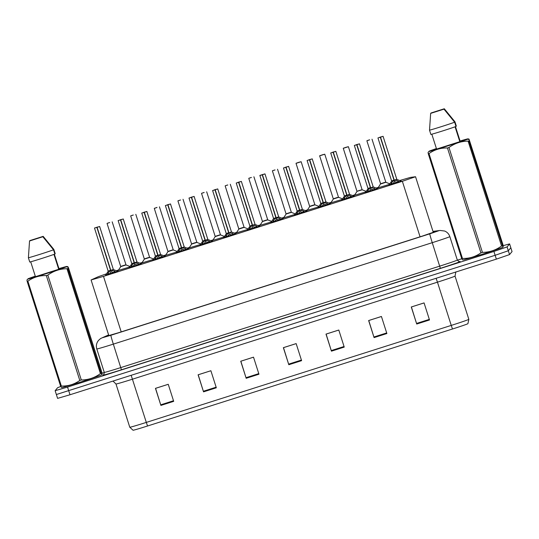 <?xml version="1.0" encoding="UTF-8"?>
<svg xmlns="http://www.w3.org/2000/svg" width="539" height="539" viewBox="0 0 539 539"><rect width="100%" height="100%" fill="white"/><g stroke="black" fill="none" stroke-linecap="round" stroke-linejoin="round"><path stroke-width="0.81" d="M153.325 259.488L141.865 262.944M176.94 251.976L165.486 255.432M200.562 244.463L189.108 247.92M224.184 236.944L212.73 240.401M247.805 229.432L236.351 232.888M271.427 221.92L259.966 225.376M295.042 214.407L283.588 217.864M318.664 206.895L307.21 210.345M342.285 199.376L330.831 202.832M365.907 191.864L354.453 195.32M389.529 184.351L378.075 187.808M129.704 267L118.25 270.457M141.359 263.746L129.313 267.593M164.981 256.234L152.935 260.074M188.603 248.722L176.556 252.562M212.218 241.202L200.178 245.05M235.839 233.69L223.8 237.537M259.461 226.178L247.421 230.018M283.083 218.666L271.036 222.506M306.704 211.147L294.658 214.994M330.326 203.634L318.279 207.481M353.941 196.122L341.901 199.962M377.563 188.61L365.523 192.45M401.184 181.097L389.138 184.938M117.738 271.258L105.698 275.106M106.547 273.812L98.408 276.655L91.091 279.963L103.488 276.366L402.35 181.293L415.542 176.738L410.442 177.398L399.722 180.525M390.014 183.61L389.569 183.752M378.398 187.302L376.101 188.037M366.392 191.123L365.954 191.264M354.783 194.822L352.479 195.549M342.77 198.642L342.332 198.776M331.162 202.334L328.857 203.068M319.149 206.154L318.711 206.296M307.54 209.846L305.236 210.581M295.527 213.666L295.089 213.808M283.918 217.358L281.621 218.093M271.912 221.179L271.467 221.32M260.297 224.878L257.999 225.605M248.29 228.698L247.852 228.832M236.682 232.39L234.377 233.117M224.669 236.21L224.231 236.351M213.06 239.902L210.756 240.637M201.047 243.722L200.609 243.864M189.438 247.414L187.134 248.149M177.425 251.235L176.987 251.376M165.817 254.927L163.512 255.661M153.81 258.747L153.366 258.888M142.195 262.446L139.897 263.173M130.189 266.266L129.744 266.401M118.573 269.958L116.276 270.693M503.143 245.663L509.598 243.897L510.817 247.751L508.311 250.756L495.132 255.291L56.366 394.535L57.592 398.375L69.996 394.757L496.358 259.131L509.537 254.59L512.043 251.585L510.824 247.738L508.311 250.756L495.132 255.291L56.373 394.521M429.509 319.971L424.065 302.911L411.277 306.981L416.721 324.04L429.509 319.971M424.072 302.925L411.392 306.961L416.721 324.04M386.874 333.533L381.43 316.474L368.636 320.543L374.079 337.603L386.874 333.533M381.437 316.494L368.757 320.523L374.079 337.603M344.239 347.096L338.795 330.036L326.001 334.106L331.445 351.165L344.239 347.096M338.795 330.057L326.122 334.086L331.445 351.165M173.693 401.346L168.249 384.294L155.454 388.356L160.898 405.416L173.693 401.346M168.256 384.307L155.576 388.336L160.898 405.416M216.328 387.784L210.884 370.731L198.096 374.794L203.54 391.853L216.328 387.784M210.89 370.744L198.211 374.773L203.54 391.853M258.963 374.221L253.519 357.162L240.731 361.231L246.175 378.29L258.963 374.221M253.525 357.182L240.845 361.211L246.175 378.29M301.597 360.658L296.16 343.599L283.366 347.668L288.81 364.728L301.597 360.658M296.16 343.619L283.487 347.648L288.81 364.728M452.484 328.999L451.251 325.408A17.908 0.438 -17.7 0 0 468.836 319.337L467.906 323.69A15.719 0.384 162.3 0 1 452.484 328.999L147.551 425.999A15.719 0.384 162.3 0 1 133.052 430.243L129.778 427.232A17.908 0.438 -17.7 0 0 146.318 422.408L147.551 425.999M108.683 335.123L105.866 336.424L118.27 332.806L422.691 235.967L435.876 231.413L433.1 231.763M512.043 251.585L509.598 243.911L507.091 246.916L493.906 251.45L67.543 387.083L55.14 390.694L57.653 387.676L60.745 386.476M102.019 373.224L104.31 372.489M457.368 260.182L461.808 258.767M107.187 274.937L108.251 272.761L110.61 270.443L111.088 271.925L110.724 270.322L96.98 227.249L96.191 227.478L97.896 226.932L97.054 227.229L110.69 269.911M99.627 226.474L97.108 227.35L110.832 270.369L114.066 270.908L116.101 272.101M97.108 227.35L94.574 227.99L96.858 227.33L110.603 270.403L108.231 271.097L110.61 270.443M96.879 227.424L99.634 226.474L113.352 269.46L110.825 270.335L113.48 269.601L111.155 270.416M110.866 270.18C107.8 271.205 107.712 271.279 110.603 270.403L110.589 269.891M110.832 270.369L110.663 269.871M115.13 272.747L111.31 271.858M111.088 271.925L108.427 274.877M109.66 222.519L107.126 223.348L109.673 222.56M123.31 265.572C120.312 266.576 120.291 266.623 123.263 265.727L125.897 264.811L123.263 265.727C126.328 264.703 126.422 264.629 123.532 265.498M130.802 267.425L131.873 265.242L134.231 262.924L134.703 264.413L134.346 262.803L120.601 219.737L119.813 219.966L121.518 219.42L120.675 219.71L134.305 262.399M120.723 219.838L118.135 220.592L123.249 218.962L120.723 219.838L134.454 262.857L137.681 263.396L139.716 264.588M120.5 219.905L134.218 262.891L131.853 263.578L134.231 262.924M123.249 218.962L136.967 261.941L134.447 262.823L137.101 262.089L134.777 262.904M134.487 262.668C131.422 263.686 131.327 263.76 134.218 262.891L134.211 262.378M134.454 262.857L134.285 262.358M138.752 265.228L134.932 264.346M134.703 264.413L132.048 267.364M154.423 259.913L155.495 257.73L157.853 255.412L158.325 256.901L157.967 255.291L144.223 212.225L143.435 212.454L145.139 211.908L144.297 212.198L157.927 254.88M144.344 212.326L141.75 213.08L146.871 211.45L144.344 212.326L158.075 255.345L161.302 255.884L163.337 257.076M144.122 212.393L157.839 255.378L155.468 256.065L157.853 255.412M146.871 211.45L160.588 254.428L158.062 255.311L160.716 254.57L158.399 255.385M158.109 255.156C155.037 256.173 154.949 256.247 157.839 255.378L157.833 254.866M158.075 255.345L157.907 254.846M162.367 257.716L158.547 256.827M158.325 256.901L155.67 259.852M178.045 252.4L179.116 250.217L181.475 247.9L181.946 249.389L181.589 247.778L167.845 204.705L167.05 204.935L168.761 204.396L167.919 204.685L181.549 247.367M167.966 204.807L165.372 205.568L170.492 203.931L167.966 204.807L181.697 247.825L184.924 248.371L186.959 249.564M167.744 204.881L181.461 247.866L179.089 248.553L181.475 247.9M170.492 203.931L184.21 246.916L181.683 247.792L184.338 247.057L182.02 247.873M181.731 247.644C178.658 248.661 178.571 248.735 181.461 247.866L181.454 247.354M181.697 247.825L181.528 247.334M185.989 250.204L182.169 249.314M181.946 249.389L179.292 252.333M201.667 244.881L202.731 242.705L205.089 240.387L205.568 241.87L205.211 240.266L191.466 197.193L190.671 197.422L192.383 196.876L191.54 197.173L205.17 239.855M191.588 197.294L188.994 198.056L194.114 196.418L191.588 197.294L205.319 240.313L208.546 240.852L210.581 242.045M191.365 197.368L205.083 240.347L202.711 241.041L205.089 240.387M194.114 196.418L207.832 239.404L205.305 240.279L207.96 239.545L205.635 240.36M205.352 240.124C202.28 241.149 202.192 241.223 205.083 240.347L205.069 239.835M205.319 240.313L205.15 239.815M209.61 242.691L205.79 241.802M205.568 241.87L202.913 244.821M133.281 215.007L130.741 215.836L133.295 215.048M146.925 258.06C143.926 259.057 143.913 259.111 146.884 258.208L149.519 257.298L146.884 258.208C149.95 257.191 150.044 257.116 147.154 257.986M156.903 207.488L154.363 208.323L156.916 207.535M170.546 250.547C167.548 251.545 167.535 251.598 170.506 250.696L173.14 249.786L170.506 250.696C173.571 249.678 173.659 249.604 170.769 250.473M157.017 207.407L154.309 208.431M180.518 199.976L177.985 200.804L180.531 200.016M194.168 243.028C191.17 244.032 191.156 244.079 194.121 243.183L196.762 242.267L194.121 243.183C197.193 242.159 197.281 242.085 194.39 242.961M101.851 374.72A21.041 0.512 162.3 0 1 101.844 374.726A21.041 0.512 162.3 0 1 81.968 381.585A21.041 0.512 162.3 0 1 61.783 387.507L61.392 387.426M67.887 266.684L69.753 272.525L69.423 272.916L67.766 268.449L101.231 373.311L102.066 374.484L101.898 372.516L68.433 267.654L67.887 266.684L66.721 266.448A21.041 0.512 162.3 0 0 58.946 268.617M101.231 373.311A24.181 0.593 162.3 0 1 100.436 373.601L66.971 268.739C59.964 268.786 53.583 270.915 47.843 275.112A24.181 0.593 162.3 0 1 46.334 275.591C39.549 275.382 33.391 277.241 27.866 281.176A24.181 0.593 162.3 0 1 27.152 281.365L26.95 279.99L27.765 279.128A21.041 0.512 162.3 0 0 46.63 273.522A21.041 0.512 162.3 0 0 66.398 266.839L27.765 279.128M47.843 275.112L81.308 379.975C88.315 379.928 94.696 377.799 100.436 373.601M81.308 379.975A24.181 0.593 162.3 0 1 79.799 380.46L46.334 275.591M27.866 281.176L61.338 386.039C68.123 386.247 74.281 384.388 79.799 380.46M61.338 386.039A24.181 0.593 162.3 0 1 60.624 386.234L27.152 281.365M61.453 387.4L60.624 386.234M67.564 267.074L66.398 266.839M67.766 268.449A24.181 0.593 162.3 0 1 66.971 268.739M30.703 261.799L35.453 276.682M58.711 269.284L53.961 254.401M53.516 249.8L54.877 254.064A14.331 0.35 162.3 0 1 42.062 258.363A14.331 0.35 162.3 0 1 29.76 262.055L28.399 257.79A14.331 0.35 162.3 0 0 40.701 254.098A14.331 0.35 162.3 0 0 53.516 249.8L42.85 236.749L29.537 240.987L28.399 257.79M29.537 240.987L42.85 236.749M27.287 279.633L28.089 278.737A21.041 0.512 162.3 0 1 35.291 276.163M54.365 254.253L59.034 268.894L66.721 266.448M43.174 236.358L29.861 240.596L43.174 236.358L53.839 249.409L55.2 253.667L54.796 253.802M28.089 278.737L35.372 276.419M69.753 272.525L69.342 272.66M460.07 141.016A21.041 0.512 162.3 0 1 467.845 138.846L469.011 139.082L470.877 144.93L470.547 145.321L468.89 140.847L502.968 247.125A21.041 0.512 162.3 0 1 483.085 253.99A21.041 0.512 162.3 0 1 462.907 259.913L462.516 259.825M503.183 246.889L503.022 244.915L469.011 139.082M502.355 245.71A24.181 0.593 162.3 0 1 501.56 246L468.095 141.137C461.088 141.191 454.707 143.313 448.967 147.511A24.181 0.593 162.3 0 1 447.458 147.996C440.666 147.78 434.515 149.64 428.99 153.575A24.181 0.593 162.3 0 1 428.276 153.77L428.074 152.389L428.882 151.526A21.041 0.512 162.3 0 0 447.754 145.921A21.041 0.512 162.3 0 0 467.515 139.237L428.882 151.526M448.967 147.511L482.432 252.38C489.439 252.326 495.813 250.197 501.56 246M482.432 252.38A24.181 0.593 162.3 0 1 480.923 252.858L447.458 147.996M428.99 153.575L462.455 258.437C469.247 258.653 475.398 256.793 480.923 252.858M462.455 258.437A24.181 0.593 162.3 0 1 461.741 258.632L428.276 153.77M462.577 259.805L461.741 258.632M468.681 139.473L467.515 139.237M468.89 140.847A24.181 0.593 162.3 0 1 468.095 141.137M431.827 134.204L436.577 149.081M459.828 141.683L455.078 126.8M454.64 122.198L456.001 126.463A14.331 0.35 162.3 0 1 443.186 130.761A14.331 0.35 162.3 0 1 430.877 134.454L429.516 130.189A14.331 0.35 162.3 0 0 441.825 126.497A14.331 0.35 162.3 0 0 454.64 122.198L443.968 109.147L430.654 113.385L429.516 130.189M430.654 113.385L443.968 109.147M428.411 152.032L429.212 151.136A21.041 0.512 162.3 0 1 436.408 148.569M455.482 126.652L460.158 141.292L467.845 138.846M444.298 108.757L430.984 112.995L444.298 108.757L454.963 121.807L456.324 126.072L455.913 126.2M429.212 151.136L436.489 148.818M470.877 144.93L470.466 145.058M225.289 237.369L226.353 235.186L228.711 232.868L229.19 234.357L228.826 232.747L215.081 189.681L214.293 189.91L215.998 189.364L215.155 189.654L228.792 232.343M215.209 189.782L212.615 190.543L217.736 188.906L215.209 189.782L228.934 232.801L232.168 233.34L234.202 234.532M214.987 189.849L228.704 232.835L226.333 233.522L228.711 232.868M229.257 232.848L231.447 231.885M228.967 232.612C225.902 233.63 225.814 233.71 228.704 232.835L228.691 232.322M228.934 232.801L228.765 232.302M233.232 235.179L229.412 234.29M229.19 234.357L226.528 237.308M248.903 229.857L249.975 227.674L252.333 225.356L252.811 226.845L252.447 225.235L238.703 182.169L237.915 182.398L239.619 181.852L238.777 182.142L252.407 224.83M238.831 182.27L236.237 183.024L241.351 181.394L238.831 182.27L252.555 225.289L255.789 225.828L257.817 227.02M238.602 182.337L252.319 225.322L249.955 226.009L252.333 225.356M252.548 225.248L255.068 224.372M252.589 225.1C249.523 226.117 249.436 226.191 252.319 225.322L252.313 224.81M252.555 225.289L252.387 224.79M252.548 225.255L255.068 224.379L252.879 225.329M256.854 227.66L253.034 226.771M252.811 226.845L250.15 229.796M272.525 222.344L273.596 220.161L275.955 217.844L276.426 219.333L276.069 217.722L262.325 174.656L261.536 174.885L263.241 174.34L262.399 174.629L276.029 217.311M264.972 173.875L262.446 174.751L276.163 217.736L279.404 218.315L281.439 219.508M262.446 174.751L259.913 175.397L262.203 174.737L275.941 217.81L273.576 218.497L275.955 217.844M276.163 217.736L278.69 216.86L264.972 173.881L259.872 175.424L273.576 218.497L270.901 222.715M276.211 217.588C273.145 218.605 273.051 218.679 275.941 217.81L275.934 217.298M276.5 217.817L278.818 217.001L276.17 217.743L276.655 219.258L276.008 217.278M280.475 220.148L276.655 219.258M276.426 219.333L273.772 222.277M204.14 192.463L201.606 193.292L204.153 192.504M217.79 235.516C214.791 236.52 214.778 236.567 217.743 235.671L220.384 234.761L217.743 235.671C220.815 234.647 220.902 234.573 218.012 235.449M227.761 184.951L225.228 185.78L227.775 184.992M241.411 228.004C238.413 229.008 238.4 229.055 241.364 228.152L244.005 227.242L241.364 228.152C244.436 227.135 244.524 227.06 241.634 227.93M251.383 177.439L248.843 178.268L251.396 177.479M265.033 220.491C262.035 221.489 262.015 221.542 264.986 220.64L267.62 219.73L264.986 220.64C268.051 219.622 268.146 219.548 265.255 220.417M296.147 214.825L297.218 212.649L299.576 210.331L300.048 211.814L299.691 210.21L285.946 167.137L285.158 167.366L286.863 166.827L286.02 167.117L299.65 209.799M286.068 167.238L283.474 168L288.594 166.362L286.068 167.238L299.799 210.257L303.026 210.796L305.061 211.995M299.563 210.298L297.191 210.985L299.576 210.331M302.312 209.354L299.785 210.223L302.312 209.354M285.845 167.312L299.563 210.291C296.672 211.167 296.76 211.093 299.832 210.069M299.799 210.257L299.63 209.759M304.09 212.636L300.27 211.746M300.048 211.814L297.393 214.765M319.768 207.313L320.833 205.137L323.184 202.785L323.669 204.301L323.312 202.698L309.568 159.625L308.773 159.854L310.484 159.308L309.642 159.605L323.272 202.287M309.689 159.726L307.095 160.487L312.216 158.85L309.689 159.726L323.42 202.745L326.647 203.284L328.682 204.476M312.216 158.85L325.933 201.835L323.407 202.711L326.061 201.977L323.737 202.792M307.095 160.487L320.813 203.466L323.184 202.779L320.82 203.472L318.145 207.683M309.467 159.8L323.184 202.779C320.294 203.654 320.382 203.58 323.454 202.556M323.42 202.745L323.252 202.246M327.712 205.123L323.892 204.234M323.669 204.301L321.015 207.252M343.39 199.801L344.455 197.618L346.813 195.3L347.291 196.789L346.934 195.179L333.183 152.113L332.395 152.342L334.099 151.796L333.257 152.086L346.894 194.774M333.311 152.214L330.717 152.968L335.837 151.338L333.311 152.214L347.042 195.233L350.269 195.772L352.304 196.964M333.089 152.281L346.806 195.266L344.434 195.953L346.813 195.3M335.837 151.338L349.555 194.323L347.028 195.199L349.683 194.458L347.359 195.28M347.076 195.044C344.003 196.061 343.916 196.135 346.806 195.266L346.793 194.754M347.042 195.233L346.873 194.734M351.334 197.604L347.514 196.715M347.291 196.789L344.637 199.74M367.012 192.288L368.076 190.105L370.434 187.788L370.913 189.277L370.549 187.666L356.805 144.6L356.016 144.829L357.721 144.284L356.879 144.573L370.515 187.255M356.933 144.701L354.339 145.456L359.459 143.825L356.933 144.701L370.657 187.713L373.891 188.259L375.926 189.452M356.71 144.769L370.428 187.754L368.056 188.441L370.434 187.788M373.17 186.811L370.98 187.761M370.691 187.532C367.625 188.549 367.537 188.623 370.428 187.754L370.414 187.242M370.657 187.713L370.488 187.222M374.955 190.092L371.135 189.202M370.913 189.277L368.252 192.228M390.627 184.776L391.698 182.593L394.056 180.275L394.528 181.764L394.171 180.154L380.426 137.081L379.638 137.31L381.342 136.771L380.5 137.061L394.13 179.743M380.547 137.182L377.96 137.944L383.074 136.306L380.547 137.182L394.279 180.201L397.506 180.747L399.54 181.939M380.325 137.256L394.043 180.242L391.678 180.929L394.056 180.275M383.074 136.306L396.792 179.292L394.272 180.167L396.926 179.433L394.602 180.248M394.312 180.013C391.247 181.037 391.152 181.111 394.043 180.242L394.036 179.73M394.279 180.201L394.11 179.709M398.577 182.58L394.757 181.69M394.528 181.764L391.873 184.709M275.005 169.92L272.464 170.748L275.018 169.96M288.648 212.972C285.65 213.976 285.636 214.03 288.608 213.127L291.242 212.218L288.608 213.127C291.673 212.11 291.761 212.036 288.877 212.905M298.626 162.407L296.086 163.236L298.633 162.448M312.27 205.46C309.271 206.464 309.258 206.511 312.229 205.615L314.864 204.699M314.864 204.705L301.146 161.72L296.026 163.351L309.723 206.525L314.992 204.847L312.229 205.615C315.295 204.591 315.382 204.517 312.492 205.393M298.741 162.327L301.146 161.72M322.241 154.895L319.708 155.724L322.255 154.936M335.891 197.948C332.893 198.952 332.88 198.999 335.844 198.103L338.485 197.186L324.768 154.208L319.647 155.838L322.167 154.915M319.647 155.838L333.345 199.012L338.613 197.328L335.844 198.103C338.916 197.079 339.004 197.004 336.114 197.874M322.362 154.814L324.761 154.201M345.863 147.383L343.33 148.212L345.876 147.423M362.107 189.674L348.389 146.689L343.269 148.326L356.986 191.311L362.235 189.816L359.466 190.584C362.538 189.566 362.626 189.492 359.735 190.361M359.513 190.435C356.515 191.433 356.501 191.486 359.466 190.584L362.107 189.681M345.984 147.295L348.389 146.689M369.484 139.864L366.951 140.699L369.498 139.911M383.135 182.923C380.136 183.92 380.116 183.974 383.088 183.071L385.722 182.162L383.088 183.071C386.153 182.054 386.247 181.98 383.357 182.849M369.41 139.891L366.891 140.814L380.608 183.792L377.933 188.01M369.606 139.783L366.891 140.814M121.201 331.876L103.488 276.366M420.07 236.803L402.35 181.293M436.105 278.299L437.452 282.166L132.52 379.173A17.908 0.438 162.3 0 1 115.979 383.99L129.778 427.232M468.836 319.337L455.037 276.096A17.908 0.438 162.3 0 1 455.031 276.116A17.908 0.438 162.3 0 1 437.452 282.166L451.251 325.408L146.318 422.408L131.166 375.299M496.358 259.131L493.906 251.45M509.537 254.59L507.091 246.916M69.996 394.757L67.543 387.083M301.409 360.065L288.621 364.135M258.774 373.628L245.986 377.698M216.139 387.191L203.351 391.26M173.504 400.753L160.716 404.823M344.05 346.503L331.256 350.572M386.685 332.94L373.898 337.01M429.32 319.378L416.532 323.447M108.629 334.968L102.612 337.683L110.872 335.285L429.792 233.832L438.584 230.807L433.026 231.527M438.497 230.793A8.954 8.867 82.4 0 1 440.04 230.449L444.702 231.042C447.235 232.141 448.947 233.993 449.836 236.608A17.908 0.438 162.3 0 1 449.829 236.628A17.908 0.438 162.3 0 1 432.258 242.678L113.338 344.125A17.908 0.438 162.3 0 1 96.798 348.949L104.283 372.402A17.908 0.438 -17.7 0 0 120.824 367.578L439.736 266.131A17.908 0.438 -17.7 0 0 457.315 260.081A17.908 0.438 -17.7 0 0 457.321 260.061C458.999 261.658 459.74 262.17 459.551 261.59A2.237 2.217 -97.6 0 0 459.935 261.503A20.152 0.492 162.3 0 1 440.356 268.341L121.437 369.788L113.338 344.125A8.954 0.344 -107.6 0 1 110.872 335.285M121.437 369.788A20.152 0.492 162.3 0 1 102.834 375.191A20.152 0.492 162.3 0 1 103.232 374.976L103.872 374.49L104.283 372.402M459.255 261.59L459.935 261.503M429.792 233.832A8.954 0.344 -107.6 0 0 432.258 242.678L440.356 268.341M102.781 337.589A8.954 8.752 -114.1 0 0 101.844 337.946L108.615 334.908M110.374 270.666L108.204 271.279L94.514 228.105M114.066 270.908L114.558 272.458M114.625 271.164L115.016 272.377M107.921 273.3L108.312 274.513M108.251 272.761L108.743 274.304M112.179 221.832L126.032 264.952L120.756 266.637L107.066 223.463M133.989 263.153L131.826 263.766L118.135 220.592M137.681 263.396L138.179 264.945M138.247 263.652L138.638 264.865M131.543 265.781L131.927 267M131.873 265.242L132.365 266.792M157.61 255.634L155.448 256.254L141.757 213.08M161.302 255.884L161.801 257.426M161.868 256.133L162.259 257.352M155.165 258.269L155.549 259.488M155.495 257.73L155.987 259.279M181.232 248.122L179.069 248.742L165.372 205.568M184.924 248.371L185.416 249.914M185.49 248.62L185.874 249.833M178.78 250.756L179.17 251.976M179.116 250.217L179.608 251.767M204.854 240.61L202.691 241.229L188.994 198.049M208.546 240.852L209.038 242.402M209.112 241.108L209.496 242.321M202.401 243.244L202.792 244.457M202.731 242.705L203.23 244.248M135.801 214.313L149.647 257.44L144.378 259.124L130.687 215.95M159.423 206.801L173.268 249.928L168 251.612L154.302 208.438L156.802 207.475M183.038 199.289L196.89 242.415L191.621 244.093L177.924 200.919M228.475 233.097L226.306 233.71L212.615 190.536M232.168 233.34L232.659 234.889M232.733 233.596L233.117 234.809M226.023 235.725L226.414 236.944M226.353 235.186L226.845 236.736M252.097 225.578L249.928 226.198L236.237 183.024M255.789 225.828L256.281 227.377M256.348 226.084L256.739 227.296M249.645 228.213L250.029 229.432M249.975 227.674L250.467 229.223M275.712 218.066L273.549 218.686M262.224 174.825L259.859 175.512M279.404 218.315L279.903 219.858M279.97 218.564L280.361 219.784M273.266 220.7L273.65 221.92M273.596 220.161L274.088 221.711M206.666 191.776L220.512 234.896L215.236 236.581L201.546 193.407M230.288 184.264L244.133 227.384L238.858 229.068L225.167 185.894M253.903 176.745L267.755 219.872L262.48 221.556L248.789 178.382M299.334 210.554L297.171 211.173L283.48 167.993M288.594 166.362L302.44 209.489L300.122 210.304M299.563 210.291L299.556 209.786M303.026 210.796L303.524 212.346M303.592 211.052L303.983 212.265M296.881 213.188L297.272 214.401M297.218 212.649L297.71 214.199M322.955 203.041L320.793 203.654M323.184 202.779L323.178 202.266M326.647 203.284L327.139 204.833M327.213 203.54L327.597 204.753M320.503 205.676L320.894 206.888M320.833 205.137L321.332 206.68M346.577 195.529L344.408 196.142L330.717 152.968M350.269 195.772L350.761 197.321M350.835 196.028L351.219 197.24M344.125 198.157L344.515 199.376M344.455 197.618L344.953 199.167M370.199 188.01L368.029 188.63L354.339 145.456M373.891 188.259L374.383 189.802M374.45 188.509L374.841 189.728M367.746 190.644L368.137 191.864M368.076 190.105L368.568 191.655M393.814 180.498L391.651 181.117L377.96 137.937M397.506 180.747L398.004 182.29M398.072 180.996L398.462 182.209M391.368 183.132L391.752 184.351M391.698 182.593L392.19 184.143M277.524 169.233L291.37 212.359L286.101 214.037L272.404 170.87M296.026 163.351L298.525 162.394M343.269 148.326L345.769 147.369M372.004 139.177L385.857 182.303L380.581 183.988M108.858 335.682L91.084 279.977M433.316 232.444L415.542 176.738M113.008 381.073L115.979 383.99M455.037 276.096L455.853 271.892M101.844 337.946C100.699 338.768 101.878 337.259 98.455 340.473L97.64 341.625C96.313 343.943 96.03 346.382 96.798 348.949M449.836 236.608L457.321 260.061M55.14 390.694L56.366 394.535M440.04 230.449L432.979 231.386M108.204 271.279L105.556 275.308M113.48 269.601L117.967 271.353M120.756 266.637L118.108 270.666M126.032 264.952L130.027 266.509M131.826 263.766L129.178 267.795M137.101 262.089L141.589 263.834M155.448 256.254L152.8 260.283M160.716 254.57L165.21 256.321M179.069 248.742L176.421 252.771M184.338 247.057L188.832 248.809M202.691 241.229L200.043 245.252M207.96 239.545L212.454 241.297M144.378 259.124L141.73 263.153M149.647 257.44L153.642 258.996M168 251.612L165.352 255.634M173.268 249.928L177.264 251.484M191.621 244.093L188.973 248.122M196.89 242.415L200.885 243.972M217.736 188.906L231.453 231.891M226.306 233.71L223.665 237.739M231.581 232.033L236.069 233.778M241.351 181.394L255.068 224.379M249.928 226.198L247.28 230.227M255.203 224.514L259.69 226.265M278.818 217.001L283.312 218.753M215.236 236.581L212.595 240.61M220.512 234.896L224.507 236.459M238.858 229.068L236.217 233.097M244.133 227.384L248.129 228.94M262.48 221.556L259.832 225.585M267.755 219.872L271.744 221.428M297.171 211.173L294.523 215.202M302.44 209.489L306.934 211.241M326.061 201.977L330.555 203.729M344.408 196.142L341.766 200.171M349.683 194.458L354.177 196.209M359.459 143.825L373.177 186.804M368.029 188.63L365.388 192.659M373.305 186.945L377.792 188.697M391.651 181.117L389.003 185.147M396.926 179.433L401.414 181.185M286.101 214.037L283.453 218.066M291.37 212.359L295.365 213.916M309.723 206.525L307.075 210.554M314.992 204.847L318.987 206.403M333.345 199.012L330.697 203.041M338.613 197.328L342.609 198.884M356.959 191.5L354.318 195.529M362.235 189.816L366.23 191.372M385.857 182.303L389.852 183.86"/></g></svg>
